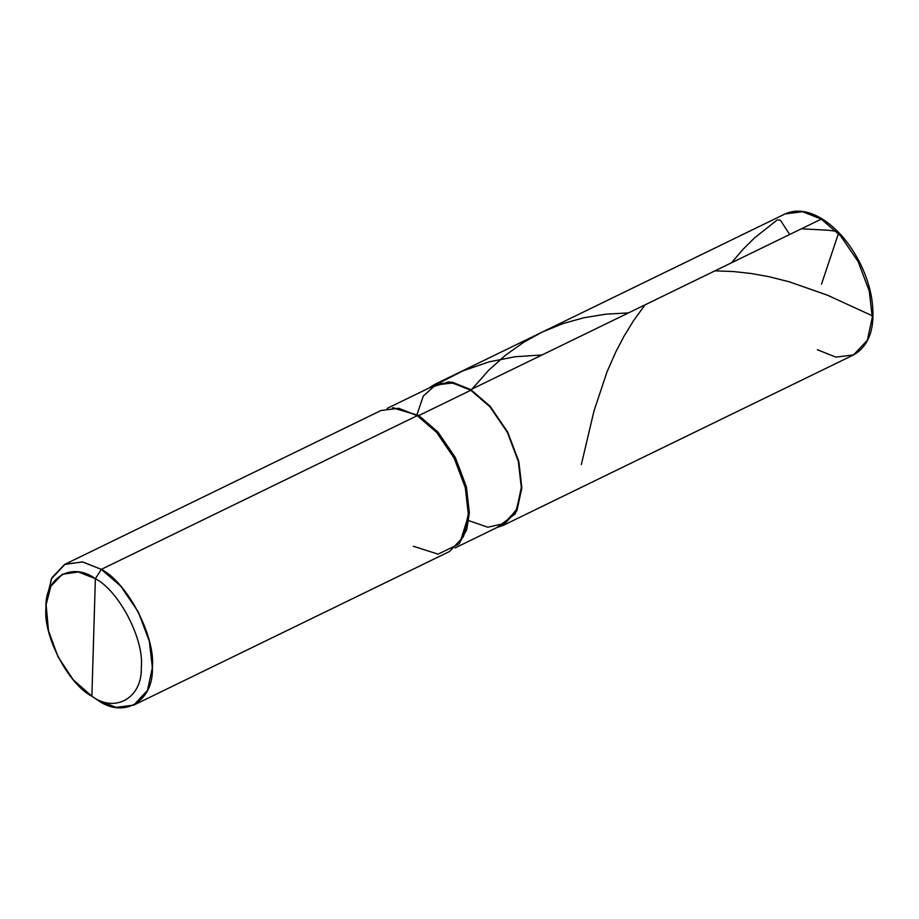 <?xml version="1.0" encoding="UTF-8"?>
<svg xmlns="http://www.w3.org/2000/svg" width="919" height="919" viewBox="0 0 919 919"><rect width="100%" height="100%" fill="white"/><g stroke="black" fill="none" stroke-linecap="round" stroke-linejoin="round"><path stroke-width="1.38" d="M387.094 408.427L434.94 385.141L452.435 382.936L470.792 390.265L470.815 389.61L490.183 406.347L507.702 432.079L518.844 461.568L521.854 487.92L515.295 513.813L497.122 527.46L503.164 525.392L853.602 354.906L835.922 357.135L817.37 349.737M434.595 384.441L785.021 213.955C796.176 208.923 808.651 210.635 822.436 219.09L802.701 211.726L785.021 213.955L802.701 211.726L821.253 219.124L470.815 389.61L452.274 382.212L434.595 384.441L429.23 387.921L448.886 381.822L470.815 389.61L490.183 406.347L507.702 432.079L518.844 461.568L521.854 487.92L516.938 510.688L503.164 525.392M454.985 547.965L502.819 524.692L516.467 510.125L521.326 487.587L518.35 461.499L507.322 432.298L489.965 406.83L470.815 389.61L821.253 219.124L840.609 235.861L858.139 261.593L869.271 291.082L872.28 317.434L867.375 340.202L853.602 354.906L867.375 340.202L872.28 317.434L869.271 291.082L858.139 261.593L840.609 235.861L821.253 219.124L822.436 219.09C837.875 229.049 850.626 244.178 860.701 264.454C866.054 275.562 869.719 286.774 871.671 298.089C875.91 326.475 869.879 345.418 853.602 354.906M92.808 696.82L97.46 699.979L91.877 696.257L95.369 578.706C119.033 590.779 144.294 639.429 141.296 667.183C142.571 697.59 115.392 713.581 91.877 696.257L95.369 578.706L101.331 569.366L82.79 561.968L65.111 564.197L51.372 578.832L46.432 601.497M468.724 520.625L487.782 527.219L505.347 523.279L517.133 508.644L521.326 487.587L518.35 461.499L507.322 432.298L489.965 406.83L470.792 390.265L418.834 415.549L392.482 407.806L418.834 415.549L470.792 390.265L453.044 383.039L435.974 384.67L423.257 396.078L417.077 414.48M65.111 564.197L381.04 410.494L398.731 408.266L417.272 415.664L436.628 432.401L454.158 458.121L465.301 487.61L468.299 513.974L465.772 530.516L458.788 544.105L459.937 542.704L469.356 512.871L466.381 486.771L455.353 457.582L438.007 432.114L418.834 415.549L393.389 407.795M459.362 543.393L466.703 529.723L469.356 512.871L466.381 486.771L455.353 457.582L438.007 432.114L418.834 415.549L417.272 415.664L101.331 569.366L82.469 561.911L64.571 564.473L51.889 577.775L46.616 598.131L46.122 604.587L50.867 586.265L62.274 574.295L78.391 571.997L95.369 578.706C71.854 561.383 44.686 577.373 45.95 607.781C42.952 635.534 68.213 684.196 91.877 696.257L73.152 679.704L58.012 656.74L48.5 630.848L46.122 604.587M90.177 695.155L91.877 696.257C115.392 713.581 142.571 697.59 141.296 667.183C144.294 639.429 119.033 590.779 95.369 578.706L101.331 569.366L120.699 586.104L138.229 611.824L149.36 641.313L152.37 667.676L147.465 690.445L133.68 705.149L116.001 707.377L97.46 699.979C123.583 719.221 153.783 701.461 152.37 667.676C155.702 636.833 127.626 582.772 101.331 569.366L417.272 415.664L436.628 432.401L454.158 458.121L465.301 487.61L468.299 513.974L463.394 536.742L449.621 551.446L133.68 705.149M458.788 544.105L438.087 554.134L413.389 546.277M872.315 315.78L827.41 295.183L789.203 281.788L769.272 276.768L751.558 273.552L733.454 271.53L714.902 270.864M821.54 284.097L838.725 232.691L836.772 231.335L828.237 230.232L801.368 228.797M645.023 304.867L633.547 320.685L624.024 336.216L615.696 352.149L607.045 371.816L594.019 410.873L581.336 464.566M789.697 234.471L780.334 220.135L777.244 219.94L754.419 237.998L742.828 249.554L731.478 262.8M541.992 354.987L515.18 356.733L489.126 361.833L463.107 370.805L440.373 382.43M628.447 312.919L605.954 314.16L583.76 317.779L563.117 323.545L542.359 332.012L523.623 342.327L505.335 355.343L488.609 370.368L472.102 388.99"/></g></svg>

